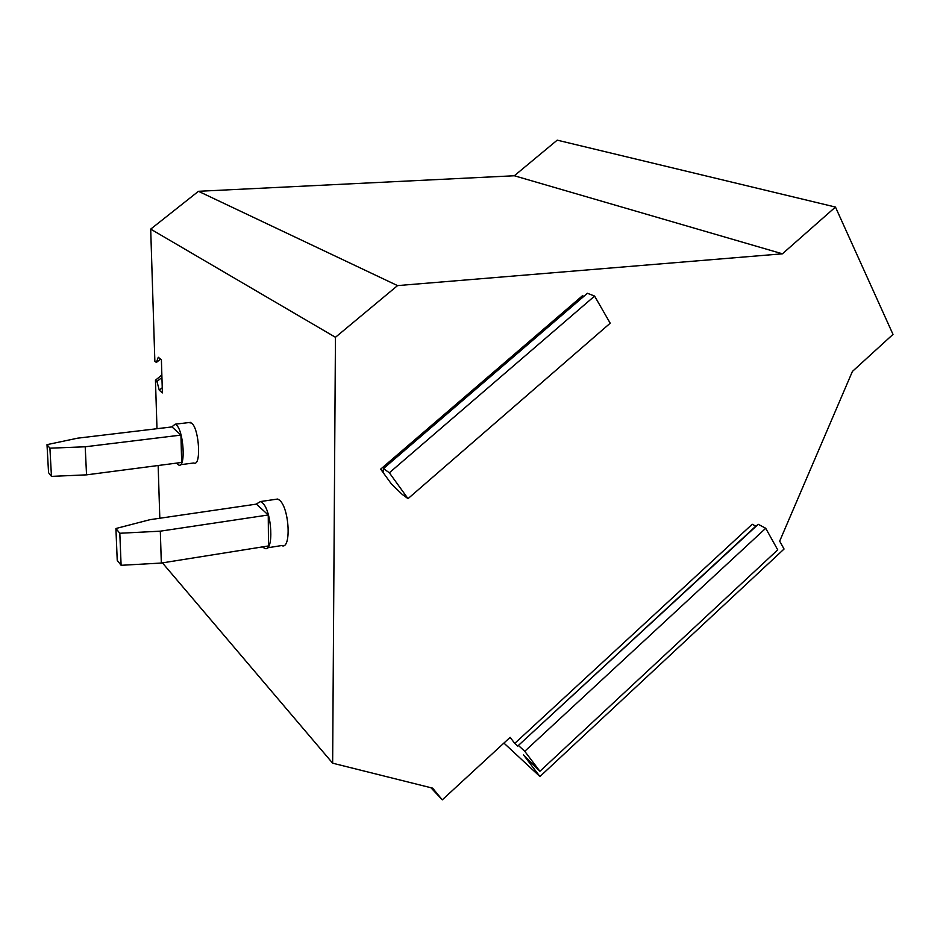 <?xml version="1.0" encoding="UTF-8"?>
<svg xmlns="http://www.w3.org/2000/svg" width="940" height="940" viewBox="0 0 940 940"><rect width="100%" height="100%" fill="white"/><g stroke="black" fill="none" stroke-linecap="round" stroke-linejoin="round"><path stroke-width="1.41" d="M380.665 469.142L391.404 483.959L402.085 494.287L408.019 498.647L389.348 472.785L383.473 468.566L383.485 471.175L380.665 469.142L582.459 295.748L583.881 296.312M408.019 498.647L610.201 323.207L594.585 296.077L587.406 293.28L383.473 468.566M397.549 285.607L198.458 191.302L514.321 175.757L782.421 253.812L397.549 285.607L335.451 337.284L332.643 763.186L432.635 788.155L442.27 799.846L430.908 787.732M503.911 743.07L539.936 776.534L784.054 549.03L779.683 541.146L852.404 371.441L893 334.393L835.46 207.059L782.421 253.812M162.42 562.872L332.643 763.186M156.992 428.699L155.453 380.207L156.968 381.499L159.271 390.182L162.397 392.897L161.398 359.797L158.261 357.247L156.369 362.464L154.853 361.23L150.694 229.125L335.451 337.284M159.812 518.234L158.155 465.512M267.418 547.832L281.601 545.553C291.541 550.558 289.567 507.812 279.415 500.103L277.711 499.034L274.786 499.469M180.398 464.724L193.816 462.974C201.418 466.969 199.374 428.84 191.619 423.071L188.67 422.589M161.328 563.048L268.488 545.94L268.252 514.979L256.385 504.122L150.071 519.667L115.914 528.515L117.23 560.346L121.107 565.304L119.815 533.262L160.317 531.171L161.328 563.048L121.107 565.304M115.914 528.515L119.815 533.262M755.807 526.177L752.223 524.262L514.744 743.399L517.693 746.102L755.807 526.177L758.251 524.309L765.712 528.28L524.755 751.295L539.913 771.293L523.498 754.902L539.936 776.534M262.507 546.904L264.504 548.29C274.233 553.366 272.142 510.408 262.201 502.618L260.533 501.537L255.997 504.181M268.252 514.979L160.317 531.171M514.321 175.757L557.209 140.154L835.46 207.059M517.693 746.102L758.251 524.309M518.621 745.667L524.755 751.295M765.712 528.28L777.732 549.853L539.913 771.293M514.744 743.399L510.138 737.336L442.27 799.846M594.585 296.077L389.348 472.785M156.968 381.499L161.939 377.445M159.271 390.182L162.244 387.75M156.369 362.464L160.529 359.08M176.473 463.126L178.565 464.971C185.991 469.013 183.852 430.72 176.262 424.892L175.192 424.187L171.726 426.936M86.539 474.853L181.667 462.445L180.938 435.091L171.996 426.913L77.562 438.181L47 444.655L49.914 448.192L51.453 476.38L86.539 474.853L85.211 446.782L49.914 448.192M180.938 435.091L85.211 446.782M47 444.655L48.551 472.679L51.453 476.38M150.694 229.125L198.458 191.302M155.453 380.207L161.856 374.99M277.711 499.034L260.533 501.537M190.514 422.377L175.192 424.187"/></g></svg>
